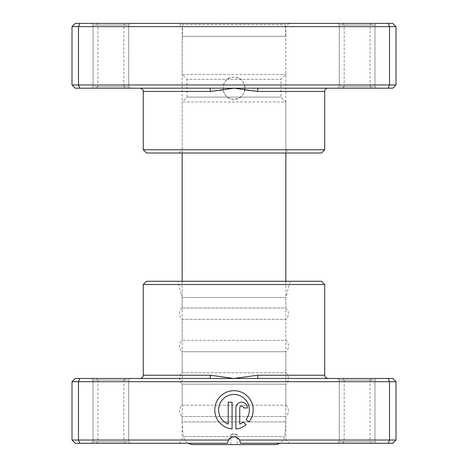 <?xml version="1.0" encoding="UTF-8"?>
<svg xmlns="http://www.w3.org/2000/svg" width="468" height="468" viewBox="0 0 468 468"><rect width="100%" height="100%" fill="white"/><g stroke="black" fill="none" stroke-linecap="round" stroke-linejoin="round"><path stroke-width="0.35" stroke-dasharray="2.34 1.75" d="M258.459 88.2L388.177 88.2L389.522 84.96L244.53 84.96L245.016 88.2L258.459 88.2A3.241 0.842 90 0 0 257.616 91.441L324.722 91.441M342.541 23.4L371.697 23.4L342.541 23.4L344.161 25.02L370.083 25.02L344.161 25.02L344.161 86.58L370.083 86.58L371.697 88.2L342.541 88.2L371.697 88.2M371.697 23.4L370.083 25.02L370.083 86.58L344.161 86.58L342.541 88.2M96.303 23.4L125.459 23.4L96.303 23.4L97.917 25.02L123.839 25.02L97.917 25.02L97.917 86.58L123.839 86.58L125.459 88.2L96.303 88.2L125.459 88.2M125.459 23.4L123.839 25.02L123.839 86.58L97.917 86.58L96.303 88.2M223.47 84.96L72.002 84.96L75.243 88.2L209.541 88.2A3.241 0.842 90 0 1 210.384 91.441L223.16 90.178L223.47 84.96A11.016 11.016 0 0 1 234 77.185C248.21 76.5 248.21 99.9 234 99.216C219.802 99.9 219.767 76.512 234 77.185A11.016 11.016 0 0 1 244.53 84.96M223.16 90.178C224.605 95.794 228.22 98.806 234 99.216C239.791 98.801 243.401 95.788 244.84 90.178L257.616 91.441M128.7 86.58L130.32 88.2L91.441 88.2L130.32 88.2L91.441 88.2L130.32 88.2L128.7 86.58L93.062 86.58L91.441 88.2L93.062 86.58L128.7 86.58L93.062 86.58L128.7 86.58L128.7 25.02L130.32 23.4L91.441 23.4L130.32 23.4L91.441 23.4L130.32 23.4L128.7 25.02L93.062 25.02L91.441 23.4L93.062 25.02L93.062 86.58L93.062 25.02L128.7 25.02L93.062 25.02L128.7 25.02L128.7 86.58M374.938 86.58L376.559 88.2L337.68 88.2L376.559 88.2L337.68 88.2L376.559 88.2L374.938 86.58L339.3 86.58L337.68 88.2L339.3 86.58L374.938 86.58L339.3 86.58L374.938 86.58L374.938 25.02L376.559 23.4L337.68 23.4L376.559 23.4L337.68 23.4L376.559 23.4L374.938 25.02L339.3 25.02L337.68 23.4L339.3 25.02L339.3 86.58L339.3 25.02L374.938 25.02L339.3 25.02L374.938 25.02L374.938 86.58M178.922 23.4L289.078 23.4L178.922 23.4L182.157 26.641L285.843 26.641L182.157 26.641L182.157 149.76L285.843 149.76L289.078 153.001L178.922 153.001L289.078 153.001M289.078 23.4L285.843 26.641L285.843 149.76L182.157 149.76L178.922 153.001M388.177 88.2L392.757 88.2L395.998 84.96L395.998 26.641L392.757 23.4L75.243 23.4L72.002 26.641L395.998 26.641M72.002 84.96L72.002 26.641M79.823 88.2L78.478 84.96L78.478 26.641L79.823 23.4M395.998 84.96L389.522 84.96L389.522 26.641L388.177 23.4M209.541 88.2L222.984 88.2M324.722 149.76L143.278 149.76M146.519 153.001L321.481 153.001M245.016 88.2L244.84 90.178M230.759 444.6L230.759 434.877L237.241 434.877L234 432.935L230.759 434.877L237.241 434.877L237.241 444.6L230.759 444.6L237.241 444.6M193.161 444.6L274.839 444.6M182.157 281.268L182.157 421.92L285.843 421.92L182.157 421.92A97.198 97.198 0 0 0 183.585 436.55L284.415 436.55L183.585 436.55A9.723 9.723 0 0 0 188.253 443.272M285.843 281.268L285.843 421.92A97.198 97.198 0 0 1 284.415 436.55A9.723 9.723 0 0 1 279.747 443.272M285.843 153.001L285.843 101.971L182.157 101.971L285.843 101.971L280.981 97.11L280.981 79.291L285.843 74.43L285.843 36.358L182.157 36.358L285.843 36.358M182.157 153.001L182.157 101.971L187.019 97.11L280.981 97.11L187.019 97.11L187.019 79.291L280.981 79.291L187.019 79.291L182.157 74.43L285.843 74.43L182.157 74.43L182.157 36.358M182.485 36.358L285.515 36.358L182.485 36.358L182.485 24.699L285.515 24.699L182.485 24.699L183.778 23.4L284.222 23.4L285.515 24.699L285.515 36.358M284.222 23.4L183.778 23.4M125.459 443.272L96.303 443.272L125.459 443.272L123.839 441.652L97.917 441.652L123.839 441.652L123.839 380.092L97.917 380.092L96.303 378.472L125.459 378.472L96.303 378.472M96.303 443.272L97.917 441.652L97.917 380.092L123.839 380.092L125.459 378.472M371.697 443.272L342.541 443.272L371.697 443.272L370.083 441.652L344.161 441.652L370.083 441.652L370.083 380.092L344.161 380.092L342.541 378.472L371.697 378.472L342.541 378.472M342.541 443.272L344.161 441.652L344.161 380.092L370.083 380.092L371.697 378.472M72.002 381.712L395.998 381.712L392.757 378.472L258.459 378.472A3.241 0.842 -90 0 1 257.616 375.231L234 378.472L75.243 378.472L72.002 381.712L72.002 440.031L75.243 443.272L227.518 443.272L178.922 443.272L227.518 443.272L228.39 440.031C232.134 435.772 235.872 435.772 239.61 440.031L285.843 440.031L289.078 443.272L240.482 443.272L289.078 443.272M290.183 281.268L285.843 297.472L182.157 297.472L182.157 308.002A7.5 7.5 0 0 0 182.157 319.34L285.843 319.34A7.5 7.5 0 0 0 285.843 308.002L182.157 308.002L285.843 308.002L285.843 297.472L182.157 297.472L177.817 281.268L290.183 281.268L177.817 281.268M233.988 394.506A15.362 15.362 0 0 1 246.127 419.293L248.859 422.025A19.206 19.206 0 0 0 233.988 390.669A19.206 19.206 0 0 0 214.812 408.909A19.206 19.206 0 0 0 232.069 428.98L232.069 402.188L228.226 402.188L228.226 424.113A15.362 15.362 0 0 1 233.988 394.506M241.669 402.188A5.762 5.762 0 0 0 235.907 407.95L235.907 428.98A19.206 19.206 0 0 0 246.145 424.739L243.407 422.007A15.362 15.362 0 0 1 239.751 424.113L239.751 407.95A1.919 1.919 0 0 1 241.669 406.031A1.919 1.919 0 0 1 243.588 407.95L247.432 407.95A5.762 5.762 0 0 0 241.669 402.188M178.922 443.272L182.157 440.031L182.157 416.538A7.5 7.5 0 0 1 182.157 405.2L285.843 405.2L182.157 405.2L182.157 384.14A7.5 7.5 0 0 1 182.157 372.797L285.843 372.797L182.157 372.797L182.157 351.737A7.5 7.5 0 0 1 182.157 340.4L182.157 319.34L285.843 319.34L285.843 340.4L182.157 340.4L285.843 340.4A7.5 7.5 0 0 1 285.843 351.737L182.157 351.737L285.843 351.737L285.843 372.797A7.5 7.5 0 0 1 285.843 384.14L182.157 384.14L285.843 384.14L285.843 405.2A7.5 7.5 0 0 1 285.843 416.538L182.157 416.538L285.843 416.538L285.843 440.031L239.61 440.031L240.482 443.272L392.757 443.272L395.998 440.031L239.61 440.031A6.482 6.482 0 0 0 228.39 440.031L72.002 440.031M339.3 380.092L337.68 378.472L376.559 378.472L337.68 378.472L376.559 378.472L337.68 378.472L339.3 380.092L374.938 380.092L376.559 378.472L374.938 380.092L339.3 380.092L374.938 380.092L339.3 380.092L339.3 441.652L337.68 443.272L376.559 443.272L337.68 443.272L376.559 443.272L337.68 443.272L339.3 441.652L374.938 441.652L376.559 443.272L374.938 441.652L374.938 380.092L374.938 441.652L339.3 441.652L374.938 441.652L339.3 441.652L339.3 380.092M93.062 380.092L91.441 378.472L130.32 378.472L91.441 378.472L130.32 378.472L91.441 378.472L93.062 380.092L128.7 380.092L130.32 378.472L128.7 380.092L93.062 380.092L128.7 380.092L93.062 380.092L93.062 441.652L91.441 443.272L130.32 443.272L91.441 443.272L130.32 443.272L91.441 443.272L93.062 441.652L128.7 441.652L130.32 443.272L128.7 441.652L128.7 380.092L128.7 441.652L93.062 441.652L128.7 441.652L93.062 441.652L93.062 380.092M395.998 381.712L395.998 440.031M388.177 378.472L389.522 381.712L389.522 440.031L388.177 443.272M79.823 378.472L78.478 381.712L78.478 440.031L79.823 443.272M258.459 378.472L327.963 378.472L234 378.472L210.384 375.231L143.278 375.231M143.278 284.509L324.722 284.509M321.481 281.268L146.519 281.268M228.39 440.031L227.518 443.272L228.39 440.031M240.482 443.272L239.61 440.031M209.541 378.472A3.241 0.842 -90 0 0 210.384 375.231M143.278 91.441L210.384 91.441M324.722 375.231L257.616 375.231"/><path stroke-width="0.7" d="M258.459 88.2L75.243 88.2L72.002 84.96L395.998 84.96L392.757 88.2L258.459 88.2A3.241 0.842 -90 0 0 257.616 91.441L234 88.2L210.384 91.441L143.278 91.441C142.658 90.482 144.472 89.739 140.037 88.2M324.722 149.76L143.278 149.76L146.519 153.001L321.481 153.001L324.722 149.76L324.722 91.441A3.241 3.241 0 0 1 327.963 88.2M143.278 149.76L143.278 91.441M72.002 84.96L72.002 26.641L395.998 26.641L392.757 23.4L388.177 23.4L389.522 26.641L389.522 84.96L388.177 88.2M395.998 84.96L395.998 26.641M79.823 88.2L78.478 84.96L78.478 26.641L79.823 23.4L388.177 23.4M72.002 26.641L75.243 23.4L79.823 23.4M209.541 88.2A3.241 0.842 -90 0 1 210.384 91.441M279.747 443.272A9.723 9.723 0 0 1 274.839 444.6L193.161 444.6A9.723 9.723 0 0 1 188.253 443.272M285.843 281.268L285.843 153.001M182.157 281.268L182.157 153.001M209.541 378.472L392.757 378.472L395.998 381.712L72.002 381.712L75.243 378.472L209.541 378.472A3.241 0.842 90 0 0 210.384 375.231L234 378.472L257.616 375.231L324.722 375.231C325.336 376.149 323.493 376.886 327.963 378.472M143.278 284.509L324.722 284.509L321.481 281.268L146.519 281.268L143.278 284.509L143.278 375.231A3.241 3.241 0 0 1 140.037 378.472M246.127 419.293A15.362 15.362 0 0 0 233.988 394.506A15.362 15.362 0 0 0 228.226 424.113L228.226 402.188L232.069 402.188L232.069 428.98A19.206 19.206 0 0 1 214.812 408.909A19.206 19.206 0 0 1 251.339 401.643A19.206 19.206 0 0 1 248.859 422.025L246.127 419.293M235.907 407.95A5.762 5.762 0 0 1 241.669 402.188A5.762 5.762 0 0 1 247.432 407.95L243.588 407.95A1.919 1.919 0 0 0 241.669 406.031A1.919 1.919 0 0 0 239.751 407.95L239.751 424.113A15.362 15.362 0 0 0 243.407 422.007L246.145 424.739A19.206 19.206 0 0 1 235.907 428.98L235.907 407.95M79.823 378.472L78.478 381.712L78.478 440.031L228.39 440.031A6.482 6.482 0 0 1 239.61 440.031L240.482 443.272L239.61 440.031L395.998 440.031L395.998 381.712M324.722 284.509L324.722 375.231M388.177 378.472L389.522 381.712L389.522 440.031L388.177 443.272L240.482 443.272M239.61 440.031C235.866 435.772 232.128 435.772 228.39 440.031L227.518 443.272L75.243 443.272L72.002 440.031L78.478 440.031L79.823 443.272M395.998 440.031L392.757 443.272L388.177 443.272M72.002 381.712L72.002 440.031M258.459 378.472A3.241 0.842 90 0 1 257.616 375.231M324.722 91.441L257.616 91.441M143.278 375.231L210.384 375.231"/></g></svg>
